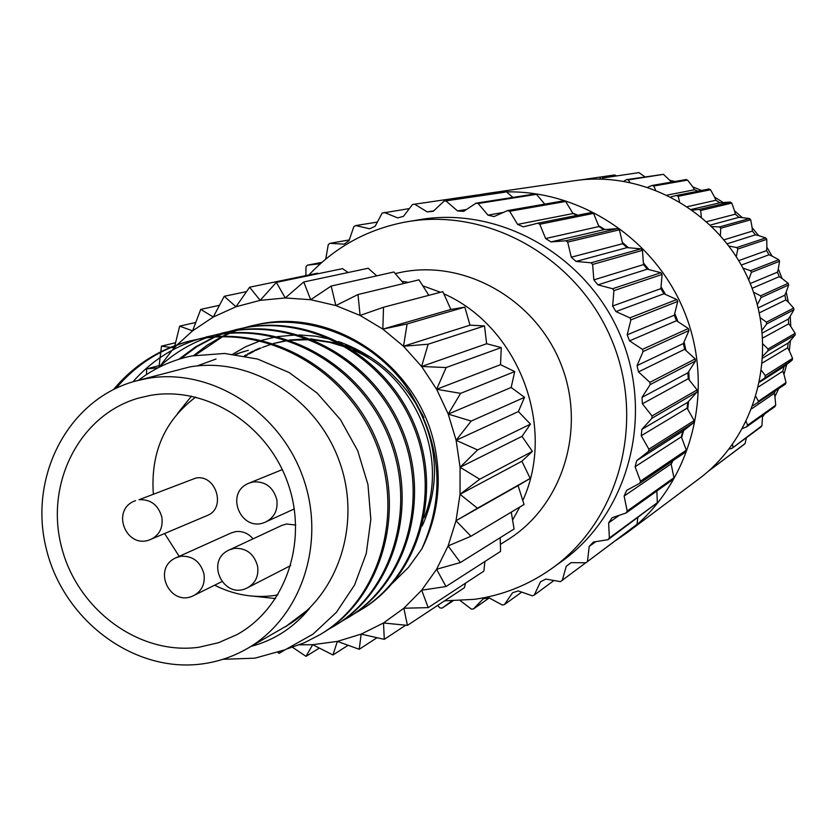 <?xml version="1.0" encoding="UTF-8"?>
<svg xmlns="http://www.w3.org/2000/svg" width="837" height="837" viewBox="0 0 837 837"><rect width="100%" height="100%" fill="white"/><g stroke="black" fill="none" stroke-linecap="round" stroke-linejoin="round"><path stroke-width="1.26" d="M207.116 515.561C226.618 508.457 216.124 473.836 195.743 478.094L139.078 499.71C150.712 499.166 158.308 504.983 161.844 517.172C163.184 527.53 159.605 534.874 151.099 539.227L207.116 515.561M295.743 525.04L286.547 523.993L281.849 525.406L229.495 549.825L234.412 548.35C246.308 547.869 254.019 553.78 257.576 566.074C258.884 575.772 255.651 582.939 247.878 587.564L290.721 565.55M253.067 538.829C248.254 533.253 242.448 530.857 235.636 531.621L231.242 532.918L176.44 557.588L181.043 556.239C192.772 555.778 200.409 561.648 203.946 573.858C205.274 583.63 202.01 590.786 194.163 595.327L221.721 581.694M214.638 585.189C233.69 594.793 253.444 598.246 273.908 595.557L277.884 594.908M150.493 395.367L138.639 398.067C80.017 414.66 45.303 482.384 61.174 545.609C76.334 609.001 138.796 655.664 199.018 647.231L218.541 642.711L236.902 634.645C285.888 607.829 308.79 540.503 287.53 482.206C266.721 423.742 205.756 385.658 150.493 395.367M191.506 396.142L177.549 413.447M253.465 596.216L275.582 598.539M401.844 281.295L408.466 282.372M422.821 285.825L440.461 292.27M443.819 293.797C518.385 326.566 556.636 426.797 522.811 500.474M519.808 507.023L512.61 520.007M485.722 193.65L574.831 180.677C645.672 170.016 721.285 213.362 749.942 282.843C778.944 352.168 756.292 436.328 698.749 479.005L626.672 532.981C691.435 484.989 716.849 389.362 683.777 310.318C651.113 231.106 565.425 181.629 485.722 193.65L477.55 195.042M615.09 540.953L626.672 532.981M746.342 437.741L745.087 443.579L743.842 444.677L713.815 467.13L712.706 467.224M713.815 467.13L745.087 443.579M715.122 464.891L715.122 465.968M764.61 414.012L762.465 417.014L761.942 425.709L760.896 427.016L731.841 448.423L729.121 449.05M731.841 448.423L761.942 425.709M732.511 444.499L732.95 447.042M778.588 388.807L774.936 396.633L775.721 405.192L774.895 406.656L746.646 426.839L742.67 428.377M746.646 426.839L747.525 425.29L775.721 405.192M746.217 421.545L747.525 425.29M710.54 189.758L678.148 196.297L676.547 195.471L709.033 188.984L710.54 189.758L714.589 197.145L723.241 202.523L730.408 202.083L731.779 203.098L734.551 210.882L742.273 217.62L749.502 218.541L750.695 219.775L752.139 227.727L758.709 235.647L765.771 237.928L766.765 239.34L766.859 247.239L772.101 256.122L778.787 259.721L779.54 261.27L778.316 268.886L782.072 278.501L788.172 283.314L788.663 284.967L786.184 292.092L788.36 302.157L793.675 308.079L793.905 309.784L790.243 316.198L790.787 326.461L795.15 333.335L795.108 335.041L790.41 340.575L789.312 350.745L792.576 358.382L792.252 360.056L786.675 364.534L783.966 374.348L786.027 382.551L785.451 384.141L752.997 405.642M757.809 402.953L758.416 401.268L786.027 382.551M755.968 396.696L758.416 401.268M792.252 360.056L759.808 381.337M764.987 377.372L765.321 375.604L792.576 358.382M761.586 370.645L765.321 375.604M795.108 335.041L767.968 350.808L762.884 356.007M767.968 350.808L768.021 348.987L795.15 333.335M762.999 344.08L768.021 348.987M793.905 309.784L766.661 323.961L762.078 330.249M766.661 323.961L766.42 322.151L793.675 308.079M760.247 317.694L766.42 322.151M788.663 284.967L761.084 297.574L757.328 304.668M761.084 297.574L760.551 295.827L788.172 283.314M753.499 292.155L760.551 295.827M779.54 261.27L751.375 272.381L748.696 279.914M751.375 272.381L750.569 270.728L778.787 259.721M742.974 268.091L750.569 270.728M766.765 239.34L737.795 249.049L736.298 256.624M737.795 249.049L736.748 247.553L765.771 237.928M729.027 246.068L736.748 247.553M750.695 219.775L720.741 228.239L720.395 235.427M720.741 228.239L719.464 226.932L749.502 218.541M712.046 226.586L719.464 226.932M731.779 203.098L700.674 210.495L701.322 216.898M700.674 210.495L699.219 209.417L730.408 202.083M692.502 210.077L699.219 209.417M678.148 196.297L679.529 201.591M670.918 196.852L676.547 195.471M653.802 186.013L652.107 185.458L685.974 179.578L687.575 180.091L653.802 186.013L655.517 189.947M647.828 187.185L652.107 185.458M628.294 179.882L626.547 179.62L663.49 174.347L628.294 179.882L629.895 182.372M623.774 181.221L626.547 179.62M602.316 178.051L638.945 172.631L602.316 178.051L603.31 179.139M599.323 179.045L600.558 178.082M580.093 179.997L614.599 174.964L616.22 175.77M638.945 172.631L644.846 176.753M663.49 174.347L669.778 180.342L675.04 181.483M687.575 180.091L692.795 186.881L701.542 190.48M725.648 458.289L707.966 471.545M671.19 464.263L672.864 460.748M681.642 437.605L683.599 430.605M687.721 409.251L688.589 401.352M689.196 379.946L688.746 371.492M685.942 350.494L684.08 341.904M677.991 321.732L674.748 313.425M665.53 294.498L661.042 286.882M648.863 269.587L643.391 262.996M628.472 247.731L622.372 242.416M604.931 229.579L598.581 225.666M577.854 215.203L572.738 213.121M444.541 600.861L474.401 599.334C502.618 595.379 528.45 585.084 551.907 568.428L561.596 561.47C627.991 514.337 654.544 417.025 620.813 336.474C587.553 255.735 499.856 205.871 419.619 219.66L404.637 222.171C366.983 229.568 335.082 247.166 308.958 274.954M551.907 568.428C619.171 520.687 646.059 421.963 611.826 340.209C578.064 258.267 489.132 207.639 407.839 221.617M500.39 544.395L508.237 539.426C562.757 505.318 586.559 428.868 561.188 364.691C536.255 300.347 466.743 260.108 403.413 271.837L395.242 273.553M247.061 648.685L285.26 626.672C338.169 596.645 362.473 523.313 338.985 460.256C315.957 397.031 249.541 356.269 189.403 367.004L135.856 380.971L147.228 378.46C209.491 367.37 278.418 409.889 302.419 475.719C326.901 541.382 301.822 617.612 247.061 648.685C233.094 656.679 218.143 661.753 202.219 663.908C133.606 673.346 62.733 619.809 46.004 547.628C28.437 475.636 68.718 398.883 135.856 380.971M190.438 340.847L201.665 338.42C272.025 325.907 349.28 370.76 377.769 443.38C406.039 514.148 380.814 598.717 321.837 633.557L320.257 634.519C379.328 599.616 404.574 514.912 376.263 444.018C347.721 371.262 270.341 326.336 199.865 338.859L190.438 340.847C159.815 348.705 134.223 364.89 113.644 389.383M287.468 648.78L304.26 642.806L320.257 634.519M250.514 326.043L261.05 323.752C334.654 309.031 416.46 364.89 434.141 443.39C442.302 480.961 438.19 516.157 421.806 548.967C446.257 494.154 441.162 440.178 406.51 387.039C372.664 339.655 313.017 314.722 259.449 324.149L244.216 327.748M236.16 329.579L246.852 327.257C314.44 315.225 388.441 358.016 415.602 427.404C442.543 495.012 418.176 575.971 361.417 609.535L359.973 610.403C416.816 576.798 441.214 495.703 414.221 427.979C387.018 358.477 312.902 315.622 245.21 327.665L229.683 331.347M354.218 613.699L359.973 610.403M221.376 333.22L232.247 330.866C300.734 318.677 375.782 362.128 403.371 432.572C430.741 501.196 406.102 583.326 348.61 617.308L347.125 618.208C404.7 584.174 429.371 501.918 401.948 433.168C374.317 362.609 299.144 319.085 230.552 331.285L214.701 335.041M341.203 621.598L347.125 618.208M206.143 336.976L217.181 334.58C286.599 322.235 362.735 366.376 390.764 437.887C418.584 507.567 393.652 590.901 335.428 625.312L333.9 626.243C392.208 591.78 417.171 508.31 389.31 438.504C361.218 366.868 284.957 322.653 215.433 335.02L199.258 338.859M327.79 629.727L333.9 626.243M195.063 355.317L222.59 336.683M223.427 336.254L229.861 333.22M230.688 332.864L237.07 330.291M237.896 329.987L244.226 327.842M245.042 327.591L251.32 325.844M243.41 327.999L237.059 330.102M236.233 330.395L229.83 332.927M229.003 333.283L222.548 336.275M221.711 336.694L207.063 345.262L193.567 355.589M180.656 358.707L196.998 346.591L214.889 337.018M215.737 336.641L222.318 333.973M223.165 333.66L229.683 331.442M230.52 331.18L236.986 329.38M228.836 331.598L222.297 333.775M221.46 334.089L214.858 336.715M214.01 337.081L195.576 346.832L178.773 359.282M213.833 335.302L207.095 337.562M206.226 337.886C188.451 344.53 172.589 354.407 158.643 367.495M198.369 339.131C172.694 347.24 150.88 361.458 132.916 381.808M251.058 646.384C274.17 640.274 293.588 627.708 309.324 608.708L285.438 626.787M138.523 380.249C154.332 368.134 172.077 360.025 191.736 355.945L224.619 353.455L257.608 359.052L289.068 372.507L317.181 393.128L340.46 419.651L357.702 450.704L367.977 484.665L370.833 519.474L366.271 553.529L354.553 585.032L336.432 612.297L312.954 634.184L285.291 649.711L254.982 658.154L222.851 659.315M116.134 388.19C136.379 364.346 161.447 348.495 191.349 340.628M299.332 644.825L312.682 644.699L337.374 641.393L361.165 634.101L383.513 622.979L403.852 608.227L421.691 590.19L436.579 569.265L448.119 545.923L456.008 520.729L460.036 494.301L460.078 467.266L456.113 440.304L448.234 414.095L436.632 389.278L421.597 366.48L403.507 346.256L382.833 329.108L360.088 315.444L335.836 305.568L310.684 299.709L285.26 297.962L260.161 300.347L235.982 306.76L213.289 317.014L192.583 330.845L177.245 344.781M176.942 345.106L172.37 350.086M171.418 351.174L159.846 366.376M421.806 548.967L408.54 567.34L392.647 583.023M231.703 354.804L245.513 346.8L260.213 340.837M261.751 340.345L275.247 337.008M277.246 336.652L295.995 334.926M299.018 334.926L315.622 336.171L332.048 339.592M338.368 341.506C376.012 354.993 404.512 380.312 423.846 417.454M195.712 397.073C164.638 420.467 150.514 452.733 153.338 493.872M164.607 533.514L179.181 556.354M318.395 273.668L317.464 273.197L249.625 287.206L260.161 300.347L276.336 282.372L285.26 297.962L303.747 281.975L310.684 299.709L331.19 286.045L335.836 305.568L357.995 294.53L360.088 315.444L383.513 307.252L382.833 329.108L407.106 323.95L403.507 346.256L428.157 344.206L421.597 366.48L446.152 367.537L436.632 389.278L460.612 393.369L448.234 414.095L471.179 421.074L456.113 440.304L477.603 449.929L460.078 467.266L479.706 479.224L460.036 494.301L477.467 508.237L456.008 520.729L470.959 536.245L448.119 545.923L460.371 562.548L436.579 569.265L445.985 586.538L421.691 590.19L428.188 607.641L403.852 608.227L407.441 625.375L383.513 622.979L384.277 639.353L361.165 634.101L359.24 649.282L337.374 641.393L332.948 654.984L312.682 644.699L306.028 656.354L292.469 647.263M407.441 625.375L464.399 587.731L465.518 583.159M428.188 607.641L483.87 571.127L484.905 561.491M445.985 586.538L500.578 551.405L500.191 537.689M460.371 562.548L514.085 529.005L511.271 512.129M470.959 536.245L524.056 504.481L518.072 485.586L530.208 478.398L521.88 461.239L532.374 451.394L521.985 436.359L530.47 424.139L518.385 411.563L524.548 397.313L511.166 387.468L514.724 371.576L500.505 364.67L501.269 347.585L486.653 343.735L484.508 325.917L469.965 325.174L464.859 307.127L450.861 309.449L442.836 291.642L383.513 307.252M348.182 272.506L342.532 268.667L276.336 282.372M428.837 295.325L418.992 279.84L357.995 294.53M376.702 275.844L368.207 268.248L303.747 281.975M174.87 345.639L179.673 326.148L192.583 330.845L200.734 309.387L213.289 317.014L224.232 296.288L235.982 306.76L249.625 287.206M171.01 347.449L174.347 347.878L174.807 345.911M160.788 351.76L161.478 346.152L170.445 347.376M159.02 367.15L159.982 358.498M160.087 357.619L160.725 352.272M147.03 368.866L158.047 367.799M146.569 374.516L146.569 369.284M280.876 651.437L279.098 653.404L277.999 652.462M473.428 608.959L489.226 597.953L483.315 598.758L473.428 608.959L471.315 609.074L460.308 600.694M437.594 605.454L439.959 607.913L442.072 608.154L452.859 600.945M321.931 262.337L307.388 265.172L305.997 266.783L305.84 275.603M349.301 239.926L329.883 243.337L328.25 244.697L325.739 259.083M377.372 222.087L355.673 225.571L353.842 226.639L349.019 240.732L344.101 244.153L329.883 243.337M409.387 208.57L382.143 213.111L375.164 226.231L369.734 228.773L355.673 225.571M479.109 195.994L477.425 194.969L412.474 204.521L403.486 216.312L397.669 217.913L384.141 212.368M504.795 192.207L444.028 201.162L504.795 192.207M534.466 194.038L536.475 194.341L478.168 203.517L476.012 203.182L534.466 194.038M563.709 200.828L565.655 201.455L509.649 211.269L507.546 210.579L563.709 200.828M591.717 212.431L593.548 213.383L539.771 224.243L537.793 223.207L591.717 212.431M617.716 228.574L619.39 229.819L567.695 242.113L565.885 240.763L617.716 228.574L603.895 229.662L550.976 241.914L565.885 240.763M640.996 248.851L642.45 250.357L592.638 264.44L591.058 262.797L640.996 248.851L627.101 247.616L576.065 261.426L591.058 262.797M660.874 272.716L662.088 274.442L613.908 290.606L612.59 288.723L660.874 272.716L647.294 269.179L597.911 284.862L612.59 288.723M676.809 299.52L677.74 301.425L630.878 319.912L629.874 317.84L676.809 299.52L663.908 293.777L615.917 311.584L629.874 317.84M688.359 328.533L688.966 330.552L643.078 351.54L642.408 349.343L688.359 328.533L676.474 320.738L629.56 340.868L642.408 349.343M695.191 358.937L695.474 361.029L650.171 384.612L649.857 382.352L695.191 358.937L684.666 349.322L638.464 371.89L649.857 382.352M697.127 389.906L697.075 392.009L651.981 418.218L652.023 415.947L697.127 389.906L688.234 378.732L642.397 403.8L652.023 415.947M694.135 420.582L693.758 422.633L648.455 451.405L648.863 449.187L694.135 420.582L687.114 408.163L641.247 435.711L648.863 449.187M686.319 450.128L685.629 452.064L639.75 483.284L640.493 481.181L686.319 450.128L681.349 436.809L635.095 466.732L640.493 481.181M673.931 477.739L672.938 479.517L626.118 512.976L627.185 511.051L673.931 477.739L671.117 463.897L624.12 496.048L627.185 511.051M657.348 502.681L607.986 539.708L609.346 538.003L657.348 502.681L656.846 491.016M637.03 524.328L585.879 562.788L637.03 524.328L637.804 517.737M489.247 597.953L502.367 605.036L504.439 604.565L512.579 592.722L518.302 590.922L532.342 595.829L534.309 595.023L540.472 581.82L545.829 579.068L560.434 581.642L613.584 542.073M534.309 595.023L553.968 580.501M451.896 600.956L442.072 608.154M585.879 562.788L571.085 562.642L566.241 566.283L562.244 580.512M607.986 539.708L593.381 542.031L589.185 546.467L587.49 561.355M626.118 512.976L612.098 517.726L608.666 522.853L609.346 538.003M639.75 483.284L626.683 490.356L624.12 496.048M648.455 451.405L636.716 460.632L635.095 466.732M651.981 418.218L641.885 429.36L641.247 435.711M650.171 384.612L642.01 397.376L642.397 403.8M643.078 351.54L637.072 365.581L638.464 371.89M630.878 319.912L627.195 334.831L629.56 340.868M613.908 290.606L612.642 306.007L615.917 311.584M592.638 264.44L593.831 279.882L597.911 284.862M567.695 242.113L571.273 257.189L576.065 261.426M539.771 224.243L545.63 238.535L550.976 241.914M509.649 211.269L517.601 224.389L523.366 226.848L537.793 223.207M478.168 203.517L487.981 215.13L494.008 216.584L507.546 210.579M446.194 201.131L457.577 210.945L463.688 211.363L476.012 203.182M414.577 204.134L427.205 211.897L433.242 211.29L444.028 201.162M307.388 265.172L320.362 263.728M504.439 604.565L521.713 592.115M571.221 562.642L566.241 566.283M595.839 541.633L589.185 546.467M619.349 515.268L608.666 522.853M672.414 461.051L671.117 463.897M693.758 422.633L682.866 431.181L636.716 460.632M682.866 431.181L681.349 436.809M697.075 392.009L687.711 402.315L641.885 429.36M687.711 402.315L687.114 408.163M695.474 361.029L687.899 372.821L642.01 397.376M687.899 372.821L688.234 378.732M688.966 330.552L683.39 343.505L637.072 365.581M683.39 343.505L684.666 349.322M677.74 301.425L674.308 315.183L627.195 334.831M674.308 315.183L676.474 320.738M662.088 274.442L660.885 288.639L612.642 306.007M660.885 288.639L663.908 293.777M642.45 250.357L643.517 264.597L593.831 279.882M643.517 264.597L647.294 269.179M619.39 229.819L622.676 243.713L571.273 257.189M622.676 243.713L627.101 247.616M593.548 213.383L598.947 226.545L545.63 238.535M598.947 226.545L603.895 229.662M565.655 201.455L573 213.55L517.601 224.389M573 213.55L577.216 215.329M503.372 212.431L487.981 215.13M536.475 194.341L544.761 204.113M466.523 209.48L457.577 210.945M506.793 192.175L512.903 197.406M433.702 210.872L427.205 211.897M669.778 180.342L671.305 182.131M692.795 186.881L694.543 189.748L698.016 191.181M714.589 197.145L715.865 200.263L719.925 202.795L723.241 202.523M734.551 210.882L735.325 214.178L738.945 217.338L742.273 217.62M752.139 227.727L752.379 231.106L755.466 234.82L758.709 235.647M766.859 247.239L766.556 250.608L769.015 254.772L772.101 256.122M778.316 268.886L777.479 272.161L779.247 276.67L782.072 278.501M786.184 292.092L784.834 295.168L785.849 299.897L788.36 302.157M790.243 316.198L788.423 319.012L788.674 323.825L790.787 326.461M790.41 340.575L788.151 343.034L787.638 347.805L789.312 350.745M786.675 364.534L784.06 366.585L782.794 371.189L783.966 374.348M775.344 391.015L774.277 393.338L774.936 396.633M762.413 415.57L762.465 417.014M694.543 189.748L667.34 195.073M715.865 200.263L687.554 206.634M719.925 202.795L691.529 209.365M735.325 214.178L706.805 221.648M738.945 217.338L710.456 225.048M752.379 231.106L724.11 239.8M755.466 234.82L727.28 243.766M766.556 250.608L738.757 260.61M769.015 254.772L741.32 265.057M777.479 272.161L750.224 283.523M779.247 276.67L752.097 288.305M784.834 295.168L758.155 307.88M785.849 299.897L759.295 312.871M788.423 319.012L762.35 332.969M788.674 323.825L762.737 338.012M788.151 343.034L762.779 358.006M787.638 347.805L762.423 362.944M784.06 366.585L759.64 382.174M782.794 371.189L758.615 386.83M774.277 393.338L751.856 408.676M403.716 283.523L393.903 271.994L331.19 286.045M450.861 309.449L382.833 329.108M407.106 323.95L464.859 307.127M486.653 343.735L421.597 366.48M446.152 367.537L501.269 347.585M428.157 344.206L484.508 325.917M511.166 387.468L448.234 414.095M471.179 421.074L524.548 397.313M460.612 393.369L514.724 371.576M521.985 436.359L460.078 467.266M479.706 479.224L532.374 451.394M477.603 449.929L530.47 424.139M518.072 485.586L456.008 520.729M477.467 508.237L530.208 478.398M359.24 649.282L376.974 637.731M384.277 639.353L405.725 625.208M306.028 656.354L319.295 648.1M332.948 654.984L348.098 645.306M279.098 653.404L285.166 649.753M147.155 368.751L159.187 365.591M179.673 326.148L195.722 322.454M161.478 346.152L175.582 342.699M224.232 296.288L246.528 291.6M200.734 309.387L219.42 305.306M521.88 461.239L460.036 494.301M518.385 411.563L456.113 440.304M500.505 364.67L436.632 389.278M469.965 325.174L403.507 346.256M309.324 608.708L285.992 626.474M235.846 354.449L239.79 352.963M241.213 352.471L246.936 350.682M197.04 365.947L216.019 359.042M235.207 354.365L238.336 353.245M239.769 352.775L248.359 350.284M244.394 355.83L246.057 354.846M247.417 354.072L252.92 351.205M254.281 350.546L259.752 348.129M273.218 343.557L287.74 340.586M289.884 340.314L309.847 339.655M313.028 339.864L330.081 342.448L346.78 347.47M353.057 350.044C414.733 375.792 449.396 456.625 424.118 517.643M245.523 356.049L247.532 354.836M248.882 354.041L254.354 351.101M255.703 350.421L261.154 347.941M262.504 347.376L271.69 344.059M273.28 343.568L274.682 343.16M273.343 343.515L287.091 340.377M289.1 340.052L307.608 338.786M310.496 338.859L340.146 343.672M345.43 345.346L371.419 357.734M414.42 401.132C438.222 442.731 440.817 484.33 422.225 525.929M282.289 469.609L249.426 483.001L253.454 481.882C265.444 481.296 273.218 487.197 276.785 499.574C278.104 509.817 274.546 517.214 266.114 521.765L294.289 508.938M229.495 549.825C204.218 560.539 223.908 600.987 247.878 587.564M249.426 483.001C223.51 492.491 241.412 534.079 266.114 521.765M176.44 557.588C151.162 567.894 170.131 608.3 194.163 595.327M135.584 500.631C109.783 509.419 126.397 550.725 151.099 539.227"/></g></svg>
